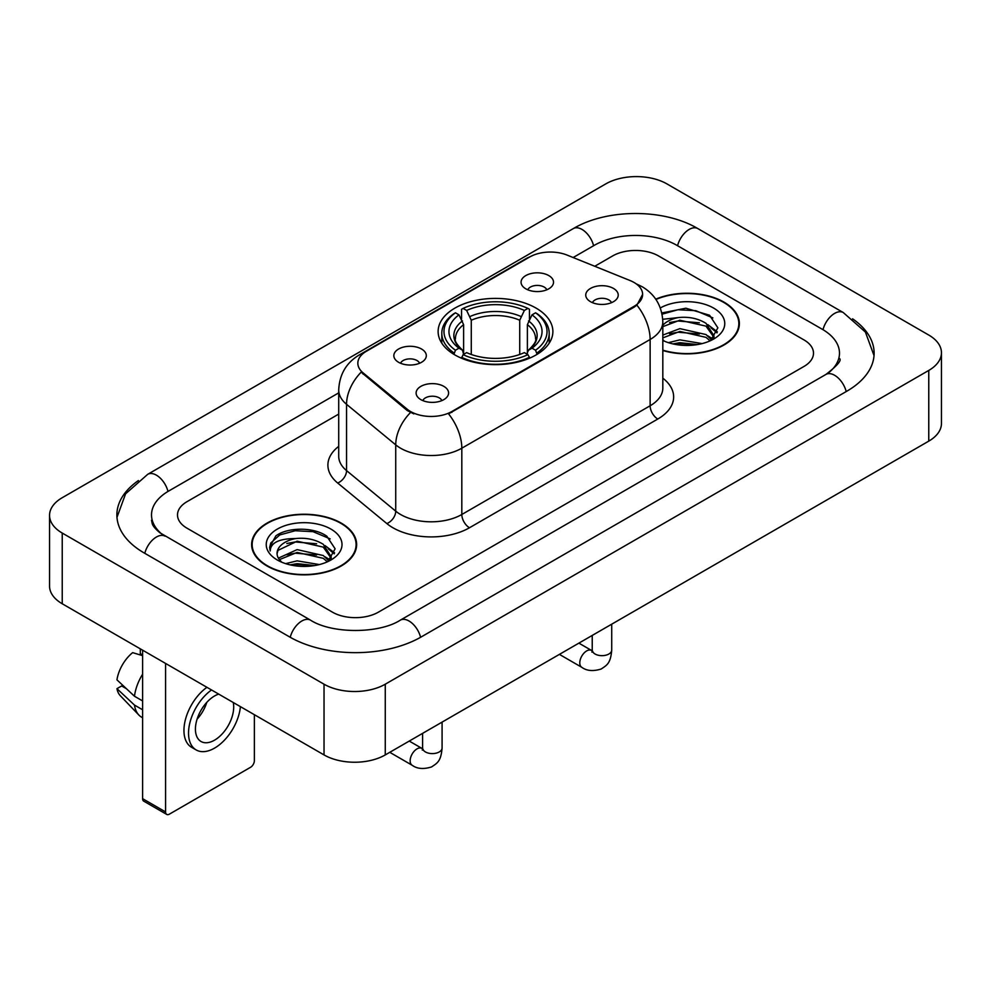 <?xml version="1.0" encoding="UTF-8"?>
<svg xmlns="http://www.w3.org/2000/svg" width="991" height="991" viewBox="0 0 991 991"><rect width="100%" height="100%" fill="white"/><g stroke="black" fill="none" stroke-linecap="round" stroke-linejoin="round"><path stroke-width="1.49" d="M536.069 308.102A57.379 33.124 0 0 0 473.549 300.917A57.379 33.124 0 0 0 438.121 331.527A57.379 33.124 0 0 0 454.931 354.951A57.379 33.124 0 0 0 517.451 362.124A57.379 33.124 0 0 0 552.879 331.527A57.379 33.124 0 0 0 536.069 308.102M398.593 362.285A16.24 9.377 180 0 1 395.372 359.634A16.24 9.377 180 0 1 400.748 347.977A16.24 9.377 180 0 1 421.559 349.03A16.24 9.377 180 0 1 424.78 359.634A16.24 9.377 180 0 1 398.593 362.285M419.577 363.251A9.749 5.624 0 0 0 416.963 360.513A9.749 5.624 0 0 0 407.363 359.089A9.749 5.624 0 0 0 400.562 363.251M525.812 288.827A16.24 9.377 180 0 1 522.591 286.176A16.24 9.377 180 0 1 527.968 274.532A16.24 9.377 180 0 1 548.779 275.572A16.24 9.377 180 0 1 551.999 286.176A16.24 9.377 180 0 1 525.812 288.827M546.797 289.806A9.749 5.624 0 0 0 544.183 287.068A9.749 5.624 0 0 0 534.583 285.643A9.749 5.624 0 0 0 527.794 289.806M420.865 399.633A16.24 9.377 180 0 1 417.645 396.982A16.24 9.377 180 0 1 423.021 385.326A16.24 9.377 180 0 1 443.832 386.366A16.24 9.377 180 0 1 447.052 396.982A16.24 9.377 180 0 1 420.865 399.633M441.85 400.599A9.749 5.624 0 0 0 439.236 397.862A9.749 5.624 0 0 0 429.636 396.437A9.749 5.624 0 0 0 422.847 400.599M590.5 301.698A16.24 9.377 180 0 1 587.279 299.047A16.24 9.377 180 0 1 592.655 287.39A16.24 9.377 180 0 1 613.466 288.431A16.24 9.377 180 0 1 616.687 299.047A16.24 9.377 180 0 1 590.5 301.698M611.484 302.664A9.749 5.624 0 0 0 608.87 299.926A9.749 5.624 0 0 0 599.27 298.502A9.749 5.624 0 0 0 592.469 302.664M630.152 280.577A29.235 16.872 180 0 1 634.054 282.472A29.235 16.872 180 0 1 642.614 294.401A29.235 16.872 180 0 1 634.054 306.33L451.871 411.513A29.235 16.872 180 0 1 407.251 409.258L363.115 372.876A29.235 16.872 180 0 1 357.838 363.189A29.235 16.872 180 0 1 366.397 351.26L529.69 256.991A29.235 16.872 180 0 1 567.112 255.096L630.152 280.577M662.818 350.517A52.511 30.312 0 0 0 739.373 323.574A52.511 30.312 0 0 0 724 302.131A52.511 30.312 0 0 0 655.745 299.158M341.251 523.112A52.511 30.312 0 0 0 284.033 516.546A52.511 30.312 0 0 0 251.627 544.542A52.511 30.312 0 0 0 267 565.985A52.511 30.312 0 0 0 324.218 572.55A52.511 30.312 0 0 0 356.636 544.542A52.511 30.312 0 0 0 341.251 523.112M252.16 547.28A52.511 30.312 0 0 0 251.987 548.085M642.614 294.401L636.891 305.141L634.054 307.198L448.576 413.866A37.893 21.876 60 0 1 461.818 448.205A43.307 24.998 180 0 1 400.575 448.205A43.307 24.998 180 0 1 395.731 444.86L346.553 404.316A43.307 24.998 180 0 1 338.711 389.971L338.711 456.269A43.307 24.998 0 0 0 346.553 470.601L395.731 511.158A43.307 24.998 0 0 0 400.575 514.49A43.307 24.998 0 0 0 461.818 514.49L650.133 405.777A43.307 24.998 0 0 0 662.818 388.1L662.818 321.802A43.307 24.998 180 0 1 650.133 339.479A37.893 21.876 -120 0 0 636.891 305.141M413.817 413.866L407.251 410.547L361.158 372.158A37.893 25.345 129.5 0 0 346.553 404.316L346.553 470.601A10.827 7.247 -50.5 0 1 337.683 483.026A54.133 31.254 180 0 1 338.711 446.359M332.456 612.165A32.48 18.755 0 0 0 378.376 612.165L803.998 366.435A32.48 18.755 0 0 0 813.5 353.18A32.48 18.755 0 0 0 803.998 339.925L658.544 255.951A32.48 18.755 0 0 0 612.624 255.951L594.749 266.269L612.624 255.951A32.48 18.755 0 0 1 658.544 255.951L803.998 339.925A32.48 18.755 0 0 1 813.5 353.18A32.48 18.755 0 0 1 803.998 366.435L378.376 612.165A32.48 18.755 0 0 1 332.456 612.165L187.002 528.191L332.456 612.165M338.711 414.089L187.002 501.681A32.48 18.755 0 0 0 177.5 514.936A32.48 18.755 0 0 0 187.002 528.191A32.48 18.755 0 0 1 177.5 514.936A32.48 18.755 0 0 1 187.002 501.681L338.711 414.089M356.277 548.085A52.511 30.312 0 0 0 356.091 547.28M739.013 327.104A52.511 30.312 0 0 0 738.84 326.299M662.818 350.157A51.966 30.003 0 0 0 738.84 323.574A51.966 30.003 0 0 0 723.616 302.354A51.966 30.003 0 0 0 655.955 299.455M668.392 342.663L679.863 339.863L702.111 343.592M672.889 343.902L679.863 342.675L697.453 344.571M662.818 335.069L679.863 328.64L706.013 334.549L711.575 339.863M662.818 337.881L679.863 331.44L706.013 337.361L710.126 340.842M662.731 319.288L678.364 317.578A27.067 15.621 0 0 0 662.818 325.259M678.364 317.578C688.745 316.488 697.961 318.408 706.013 323.326L713.941 335.8L713.743 337.857M662.818 326.646L679.863 320.217L706.013 326.138L713.854 337.2M662.818 339.678L664.354 341.164M662.818 340.47A37.893 21.876 0 0 0 713.669 339.033A37.893 21.876 0 0 0 713.669 308.102A37.893 21.876 0 0 0 660.328 307.966M710.572 340.631L717.868 327.823L709.556 315.225L685.859 308.213L661.815 312.97M662.075 314.184L677.943 309.749L695.806 310.691L712.888 317.9M669.569 322.533L677.943 320.985L699.373 322.793M710.981 327.823L717.001 332.865M669.569 333.756L677.943 332.208L699.373 334.017M710.981 339.046L711.872 339.628M673.607 344.063L677.943 343.431L697.045 344.645M707.785 324.614L717.348 331.861M707.785 335.838L712.752 338.848M267.384 565.762A51.966 30.003 0 0 0 324.007 572.265A51.966 30.003 0 0 0 356.091 544.542A51.966 30.003 0 0 0 340.867 523.335A51.966 30.003 0 0 0 284.244 516.831A51.966 30.003 0 0 0 252.16 544.542A51.966 30.003 0 0 0 267.384 565.762M285.643 563.644L297.127 560.844L319.375 564.573M290.14 564.87L297.127 563.644L314.704 565.551M278.347 558.156L297.127 549.609L323.264 555.53L328.839 560.844M279.289 559.68L297.127 552.421L323.264 558.329L327.377 561.823M327.835 561.612L335.119 548.803L326.807 536.205C313.602 526.729 287.415 527.175 275.857 535.883L269.614 547.305L270.209 550.984C270.555 542.746 279.028 538.609 295.615 538.559A27.067 15.621 0 0 0 277.059 553.387A27.067 15.621 0 0 0 278.384 558.193L281.605 562.132M295.615 538.559C305.996 537.469 315.212 539.377 323.264 544.307L331.192 556.769L331.006 558.837M277.071 553.696L277.988 550.377L297.127 541.197L323.264 547.106L331.105 558.168M330.92 529.083A37.893 21.876 0 0 0 277.331 529.083A37.893 21.876 0 0 0 277.331 560.014A37.893 21.876 0 0 0 330.92 560.014A37.893 21.876 0 0 0 330.92 529.083M269.626 547.565L270.803 542.944L279.735 534.954L295.194 530.73L313.057 531.672L330.152 538.869M286.82 543.514L295.194 541.953L316.625 543.762M328.232 548.803L334.252 553.833M286.82 554.737L295.194 553.176L316.625 554.997M328.232 560.026L329.123 560.596M290.858 565.031L295.194 564.412L314.296 565.613M325.036 545.595L334.599 552.842M325.036 556.818L330.003 559.816M453.903 354.332L455.439 350.232A51.532 29.755 0 0 1 455.439 312.809L458.982 314.853A46.552 26.881 0 0 0 458.982 348.188L462.475 350.182L463.615 354.357M463.615 352.647L463.615 324.664L458.982 314.853M461.558 319.288L461.558 309.279L463.094 308.399A51.532 29.755 0 0 1 527.906 308.399L524.363 310.443A46.552 26.881 0 0 0 466.637 310.443L471.27 320.242L471.27 354.468M519.73 354.468L519.73 320.242L524.363 310.443M461.558 357.305A53.7 31.006 0 0 0 529.442 357.305L527.906 354.654A51.532 29.755 0 0 1 463.094 354.654L461.558 358.234M529.442 358.234L529.442 357.305M455.439 312.809L453.903 313.689A53.7 31.006 0 0 0 441.8 333.286A53.7 31.006 0 0 0 453.903 352.895M527.906 308.399L529.442 309.279L529.442 319.288M463.094 354.654L466.637 352.61A46.552 26.881 0 0 0 524.363 352.61L527.906 354.654M458.982 348.188L455.439 350.232M466.637 310.443L463.094 308.399M462.475 320.886A41.634 24.044 0 0 0 462.475 350.182L462.673 350.306C456.764 344.583 454.349 340.706 455.451 338.662A40.049 23.127 0 0 1 463.615 324.664M537.097 352.895A53.7 31.006 0 0 0 549.2 333.286A53.7 31.006 0 0 0 537.097 313.689L535.561 312.809A51.532 29.755 0 0 1 535.561 350.232L537.097 354.332M535.561 350.232L532.018 348.188A46.552 26.881 0 0 0 532.018 314.853L535.561 312.809M532.018 314.853L527.385 324.664L527.385 352.647L528.525 350.182L532.018 348.188M527.385 324.664A40.049 23.127 0 0 1 535.549 338.662C536.639 340.718 534.236 344.595 528.327 350.306L528.525 350.182A41.634 24.044 0 0 0 528.525 320.886M527.385 354.357L527.385 352.647M165.571 811.926A5.413 3.122 120 0 0 166.699 814.404L143.732 801.149A5.413 3.122 -60 0 1 142.605 798.672L165.571 811.926L165.571 663.437M142.605 650.17L142.605 798.672M166.699 814.404A5.413 3.122 120 0 0 169.399 814.144L250.55 767.294A5.413 3.122 120 0 0 254.365 760.667L254.365 714.697M218.689 694.096A27.067 15.621 120 0 0 214.564 695.967A27.067 15.621 120 0 0 196.887 719.813A27.067 15.621 120 0 0 201.037 741.503A27.067 15.621 120 0 0 214.564 740.153A27.067 15.621 120 0 0 233.257 702.508M197.073 719.181A27.067 15.621 120 0 0 206.797 702.359M140.313 648.845L140.313 653.651L142.605 654.977M206.933 687.308A36.803 21.257 120 0 0 185.391 719.739A36.803 21.257 120 0 0 191.573 747.288L196.156 749.939A36.803 21.257 120 0 0 214.564 748.118A36.803 21.257 120 0 0 240.417 706.645M211.529 689.959A36.803 21.257 120 0 0 189.975 722.389A36.803 21.257 120 0 0 196.156 749.939M142.605 674.214A35.726 20.625 120 0 0 134.479 696.239L116.95 679.838A28.144 16.252 120 0 1 132.658 652.635L142.605 655.658M142.605 700.934L134.479 696.239M126.427 688.708L121.658 685.958L116.95 688.671L134.479 705.072L142.605 709.767M134.479 705.072A35.726 20.625 120 0 0 138.889 715.056A35.726 20.625 120 0 0 141.589 717.174L142.605 717.769M116.95 688.671A28.144 16.252 120 0 0 120.283 695.682L138.889 715.056M828.687 372.727A58.457 33.756 0 0 0 839.488 353.18A58.457 33.756 0 0 0 822.369 329.322L676.915 245.347A58.457 33.756 0 0 0 594.253 245.347L573.145 257.536M338.711 392.87L168.631 491.065A58.457 33.756 0 0 0 151.512 514.936A58.457 33.756 0 0 0 162.313 534.483M324.032 684.199A43.307 24.998 0 0 0 385.264 684.199L928.765 370.423A43.307 24.998 0 0 0 941.45 352.734A43.307 24.998 0 0 0 928.765 335.057L666.968 183.917A43.307 24.998 0 0 0 605.736 183.917L62.235 497.705A43.307 24.998 0 0 0 49.55 515.382A43.307 24.998 0 0 0 62.235 533.059L324.032 684.199L324.032 754.919A43.307 24.998 0 0 0 385.264 754.919L928.765 441.131A43.307 24.998 0 0 0 941.45 423.454L941.45 352.734M49.55 515.382L49.55 586.09A43.307 24.998 0 0 0 62.235 603.767L324.032 754.919M138.406 480.561A93.104 53.749 0 0 0 116.876 514.936A93.104 53.749 0 0 0 144.141 552.941L289.583 636.916A93.104 53.749 0 0 0 421.249 636.916L846.859 391.185A93.104 53.749 0 0 0 874.124 353.18A93.104 53.749 0 0 0 852.594 318.805M363.115 372.876L363.115 374.152M407.251 409.258L407.251 410.547M451.871 411.513L451.871 412.392M634.054 306.33L634.054 307.198M469.474 527.757A10.827 6.256 60 0 1 461.818 514.49L461.818 448.205L650.133 339.479L650.133 405.777A10.827 6.256 60 0 0 657.789 419.032L469.474 527.757A54.133 31.254 180 0 1 392.919 527.757A54.133 31.254 180 0 1 386.862 523.582L337.683 483.026M662.818 321.802C662.075 306.231 655.237 294.562 642.279 286.783L636.817 284.12A37.893 17.739 112 0 0 636.309 283.921M363.177 353.477A37.893 21.876 -120 0 0 359.25 354.951C346.293 362.731 339.455 374.4 338.711 389.971M359.25 354.951L526.506 258.378A37.893 21.876 60 0 1 529.367 257.164M410.485 412.553A37.893 25.345 129.5 0 0 395.731 444.86L395.731 511.158A10.827 7.247 -50.5 0 1 386.862 523.582M662.818 378.178A54.133 31.254 180 0 1 657.789 419.032M519.73 320.242A40.049 23.127 0 0 0 471.27 320.242M520.87 316.463A41.634 24.044 0 0 0 470.13 316.463M611.72 624.169L611.72 650.046A9.749 5.624 180 0 1 608.424 654.258A9.749 5.624 180 0 1 595.096 654.023A9.749 5.624 180 0 1 592.234 650.046L591.924 652.152L592.791 651.421M611.72 650.046C610.617 663.784 606.653 665.246 601.215 668.999C593.163 671.489 586.697 670.932 581.804 667.315A9.749 5.624 -60 0 1 580.305 659.51A9.749 5.624 -60 0 1 586.672 650.926A9.749 5.624 -60 0 1 587.106 650.691A9.749 5.624 -60 0 1 591.54 650.443L592.209 650.802M442.085 722.105L442.085 747.982A9.749 5.624 180 0 1 438.79 752.194A9.749 5.624 180 0 1 425.461 751.958A9.749 5.624 180 0 1 422.6 747.982L422.29 750.088L423.157 749.369M442.085 747.982C440.983 761.72 437.019 763.181 431.58 766.935C423.529 769.425 417.062 768.867 412.169 765.263A9.749 5.624 -60 0 1 410.67 757.446A9.749 5.624 -60 0 1 417.038 748.862A9.749 5.624 -60 0 1 417.471 748.626A9.749 5.624 -60 0 1 421.906 748.378L422.575 748.738M420.593 637.287A17.318 9.997 -120 0 0 400.339 620.143C379.045 633.918 331.787 633.918 310.493 620.143L159.935 532.786C155.575 529.169 152.998 526.147 152.23 523.694L151.512 520.238M290.239 637.287A17.318 9.997 -60 0 1 310.493 620.143M144.797 553.325A17.318 9.997 -60 0 1 165.051 536.181M116.963 517.376L125.584 493.815L147.733 474.305A17.318 9.997 60 0 1 167.987 491.449M147.733 474.305L573.343 228.574A17.318 9.997 60 0 1 593.597 245.718M573.343 228.574C607.124 208.482 664.044 208.482 697.825 228.574A17.318 9.997 120 0 0 677.571 245.718M697.825 228.574L843.267 312.549A17.318 9.997 120 0 0 823.013 329.693M846.203 391.569A17.318 9.997 -120 0 0 825.949 374.425L400.339 620.143M385.264 754.919L385.264 684.199M62.235 603.767L62.235 533.059M928.765 441.131L928.765 370.423M526.506 258.378L533.443 255.158M738.84 327.91L738.84 323.574M713.941 337.646L713.941 335.8M356.091 548.89L356.091 544.542M331.192 558.627L331.192 556.769M252.16 548.89L252.16 544.542M441.8 343.196L441.8 333.286M549.2 343.196L549.2 333.286M581.804 667.315L559.395 654.382M592.234 635.429L592.234 650.046M591.54 650.443L578.88 643.134M412.169 765.263L389.76 752.318M422.6 733.365L422.6 747.982M421.906 748.378L409.246 741.07M874.037 355.62L865.416 332.072L843.267 312.549M839.488 358.482C841.904 360.241 837.383 365.555 825.949 374.425"/></g></svg>
